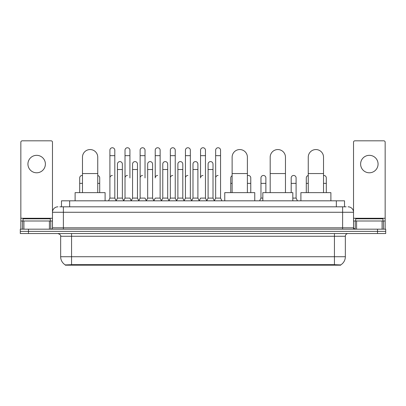 <?xml version="1.0" encoding="UTF-8"?>
<svg xmlns="http://www.w3.org/2000/svg" width="406" height="406" viewBox="0 0 406 406"><rect width="100%" height="100%" fill="white"/><g stroke="black" fill="none" stroke-linecap="round" stroke-linejoin="round"><path stroke-width="0.61" d="M59.839 206.816L63.387 206.816L59.839 206.816L61.479 206.816L61.479 200.818L344.521 200.818L344.521 206.816M340.705 265.174L65.295 265.174L65.295 264.905M60.656 256.719L71.563 256.719L71.563 236.267L60.656 236.267L60.656 256.719A9.546 9.546 0 0 0 65.325 264.925L72.654 264.646L333.346 264.646L340.675 264.925A9.546 9.546 0 0 0 345.344 256.719L345.344 236.267A2.725 2.725 0 0 1 348.069 233.541M385.7 233.541L385.7 231.359L20.3 231.359L20.3 233.541L28.481 233.541L28.481 231.359L20.3 231.359L20.3 229.177L28.481 229.177L28.481 231.359L385.7 231.359L385.7 233.541L28.481 233.541M57.931 206.816A5.456 5.456 0 0 0 52.475 212.272L52.475 227.817A1.365 1.365 0 0 1 51.115 229.177M348.069 206.816A5.456 5.456 0 0 1 353.524 212.272L63.387 212.272L63.387 206.816L346.161 206.816M382.087 229.177L382.087 220.996L385.157 220.996L385.157 229.177L385.157 142.191A1.365 1.365 0 0 0 383.792 140.826L354.885 140.826A1.365 1.365 0 0 0 353.524 142.191L353.524 227.817L354.885 229.177M385.7 229.177L385.7 231.359L385.7 229.177L28.481 229.177M50.293 220.996L50.293 218.814L23.025 218.814L23.025 220.996M36.662 155.336A8.724 8.724 0 0 0 27.933 164.06A8.724 8.724 0 0 0 36.662 172.789A8.724 8.724 0 0 0 45.386 164.06A8.724 8.724 0 0 0 36.662 155.336M49.41 229.177L49.41 220.996L23.913 220.996L23.913 229.177M63.387 229.177L63.387 212.272L52.475 212.272L52.475 142.191A1.365 1.365 0 0 0 51.115 140.826L22.208 140.826A1.365 1.365 0 0 0 20.843 142.191L20.843 220.996L23.913 220.996M49.41 220.996L52.475 220.996M20.843 229.177L20.843 220.996M382.975 220.996L382.975 218.814L355.707 218.814L355.707 220.996M82.474 192.637L82.474 157.188A7.633 7.633 0 0 1 90.107 149.555A7.633 7.633 0 0 1 97.744 157.188A7.633 7.633 0 0 0 90.107 149.555M97.744 192.637L97.744 157.188M105.103 200.818L105.103 192.637L75.11 192.637L75.11 200.818M232.125 192.637L232.125 157.188A7.633 7.633 0 0 1 239.758 149.555A7.633 7.633 0 0 1 247.391 157.188A7.633 7.633 0 0 0 239.758 149.555M247.391 192.637L247.391 157.188M254.755 200.818L254.755 192.637L224.762 192.637L224.762 200.818M270.188 192.637L270.188 157.188A7.633 7.633 0 0 1 277.826 149.555A7.633 7.633 0 0 1 285.459 157.188A7.633 7.633 0 0 0 277.826 149.555M285.459 192.637L285.459 157.188M292.822 200.818L292.822 192.637L262.829 192.637L262.829 200.818M308.255 192.637L308.255 157.188A7.633 7.633 0 0 1 315.893 149.555A7.633 7.633 0 0 1 323.526 157.188A7.633 7.633 0 0 0 315.893 149.555M323.526 192.637L323.526 157.188M330.89 200.818L330.89 192.637L300.897 192.637L300.897 200.818M108.539 200.818L109.904 198.092L114.812 198.092L116.177 200.818M114.812 198.092L114.812 150.21A2.456 2.456 0 0 0 112.36 147.754A2.456 2.456 0 0 1 112.513 147.759M109.904 198.092L109.904 155.66L114.812 155.66M109.904 155.66L109.904 150.21A2.456 2.456 0 0 1 112.36 147.754M123.647 200.818L125.012 198.092L129.92 198.092L131.285 200.818M129.92 177.914L129.92 150.21A2.456 2.456 0 0 0 127.464 147.754A2.456 2.456 0 0 1 127.621 147.759M125.012 198.092L125.012 155.66L129.92 155.66M125.012 155.66L125.012 150.21A2.456 2.456 0 0 1 127.464 147.754M138.756 200.818L140.121 198.092L145.028 198.092L146.388 200.818M145.028 177.914L145.028 150.21A2.456 2.456 0 0 0 142.572 147.754A2.456 2.456 0 0 1 142.724 147.759M140.121 198.092L140.121 155.66L145.028 155.66M140.121 155.66L140.121 150.21A2.456 2.456 0 0 1 142.572 147.754M153.864 200.818L155.224 198.092L160.131 198.092L161.497 200.818M160.131 198.092L160.131 150.21A2.456 2.456 0 0 0 157.68 147.754A2.456 2.456 0 0 1 157.832 147.759M157.68 175.458A2.456 2.456 0 0 0 155.224 177.914L155.224 155.66L160.131 155.66M155.224 155.66L155.224 150.21A2.456 2.456 0 0 1 157.68 147.754M168.967 200.818L170.332 198.092L175.24 198.092L176.605 200.818M175.24 198.092L175.24 150.21A2.456 2.456 0 0 0 172.789 147.754A2.456 2.456 0 0 1 172.941 147.759M170.332 198.092L170.332 155.66L175.24 155.66M170.332 155.66L170.332 150.21A2.456 2.456 0 0 1 172.789 147.754M184.075 200.818L185.44 198.092L190.348 198.092L191.713 200.818M190.348 198.092L190.348 150.21A2.456 2.456 0 0 0 187.892 147.754A2.456 2.456 0 0 1 188.049 147.759M185.44 198.092L185.44 155.66L190.348 155.66M185.44 155.66L185.44 150.21A2.456 2.456 0 0 1 187.892 147.754M199.184 200.818L200.544 198.092L205.456 198.092L206.816 200.818M205.456 198.092L205.456 150.21A2.456 2.456 0 0 0 203 147.754A2.456 2.456 0 0 1 203.152 147.759M203 175.458A2.456 2.456 0 0 0 200.544 177.914L200.544 155.66L205.456 155.66M200.544 155.66L200.544 150.21A2.456 2.456 0 0 1 203 147.754M214.287 200.818L215.652 198.092L220.559 198.092L221.925 200.818L220.559 198.092L220.559 150.21A2.456 2.456 0 0 0 218.108 147.754A2.456 2.456 0 0 1 218.261 147.759M206.776 200.737L208.1 198.092L213.008 198.092L214.332 200.737L215.652 198.092L215.652 155.66L220.559 155.66M215.652 155.66L215.652 150.21A2.456 2.456 0 0 1 218.108 147.754M116.136 200.737L117.456 198.092L122.368 198.092L123.688 200.737M122.368 198.092L122.368 164.06A2.456 2.456 0 0 0 120.064 161.613A2.456 2.456 0 0 1 122.368 164.06M117.456 198.092L117.456 169.515L122.368 169.515M117.456 169.515L117.456 164.06A2.456 2.456 0 0 1 120.064 161.613M131.245 200.737L132.564 198.092L137.472 198.092L138.796 200.737M137.472 198.092L137.472 164.06A2.456 2.456 0 0 0 135.173 161.613A2.456 2.456 0 0 1 137.472 164.06M132.564 198.092L132.564 169.515L137.472 169.515M132.564 169.515L132.564 164.06A2.456 2.456 0 0 1 135.173 161.613M146.348 200.737L147.672 198.092L152.58 198.092L153.904 200.737M152.58 198.092L152.58 164.06A2.456 2.456 0 0 0 150.281 161.613A2.456 2.456 0 0 1 152.58 164.06M147.672 198.092L147.672 169.515L152.58 169.515M147.672 169.515L147.672 164.06A2.456 2.456 0 0 1 150.281 161.613M161.456 200.737L162.781 198.092L167.688 198.092L169.008 200.737M167.688 198.092L167.688 164.06A2.456 2.456 0 0 0 165.389 161.613A2.456 2.456 0 0 1 167.688 164.06M162.781 198.092L162.781 169.515L167.688 169.515M162.781 169.515L162.781 164.06A2.456 2.456 0 0 1 165.389 161.613M176.564 200.737L177.884 198.092L182.796 198.092L184.116 200.737M182.796 198.092L182.796 164.06A2.456 2.456 0 0 0 180.492 161.613A2.456 2.456 0 0 1 182.796 164.06M177.884 198.092L177.884 169.515L182.796 169.515M177.884 169.515L177.884 164.06A2.456 2.456 0 0 1 180.492 161.613M191.668 200.737L192.992 198.092L197.9 198.092L199.224 200.737M197.9 198.092L197.9 164.06A2.456 2.456 0 0 0 195.601 161.613A2.456 2.456 0 0 1 197.9 164.06M192.992 198.092L192.992 169.515L197.9 169.515M192.992 169.515L192.992 164.06A2.456 2.456 0 0 1 195.601 161.613M213.008 198.092L213.008 164.06A2.456 2.456 0 0 0 210.709 161.613A2.456 2.456 0 0 1 213.008 164.06M208.1 198.092L208.1 169.515L213.008 169.515M208.1 169.515L208.1 164.06A2.456 2.456 0 0 1 210.709 161.613M79.693 192.637L79.693 183.365L82.474 183.365M79.693 183.365L79.693 177.914A2.456 2.456 0 0 1 82.474 175.478A2.456 2.456 0 0 0 82.301 175.463M369.338 155.336A8.724 8.724 0 0 0 360.614 164.06A8.724 8.724 0 0 0 369.338 172.789A8.724 8.724 0 0 0 378.067 164.06A8.724 8.724 0 0 0 369.338 155.336M382.087 220.996L356.59 220.996L356.59 229.177M353.524 220.996L356.59 220.996M353.524 229.177L353.524 227.817L342.613 227.817L342.613 206.816M99.709 192.637L99.709 177.914A2.456 2.456 0 0 0 97.744 175.509A2.456 2.456 0 0 1 99.709 177.914M109.904 177.914A2.456 2.456 0 0 1 112.36 175.458M125.012 177.914A2.456 2.456 0 0 1 127.464 175.458M140.121 177.914A2.456 2.456 0 0 1 142.572 175.458M170.332 177.914A2.456 2.456 0 0 1 172.789 175.458M185.44 177.914A2.456 2.456 0 0 1 187.892 175.458M215.652 177.914A2.456 2.456 0 0 1 218.108 175.458M230.76 192.637L230.76 183.365L232.125 183.365M230.76 183.365L230.76 177.914A2.456 2.456 0 0 1 232.125 175.717M250.776 192.637L250.776 177.914A2.456 2.456 0 0 0 248.477 175.463A2.456 2.456 0 0 1 250.776 177.914M247.391 175.641A2.456 2.456 0 0 1 248.477 175.463M259.612 200.818L260.972 198.092L262.829 198.092M265.879 192.637L265.879 177.914A2.456 2.456 0 0 0 263.58 175.463A2.456 2.456 0 0 1 265.879 177.914M260.972 198.092L260.972 183.365L265.879 183.365M260.972 183.365L260.972 177.914A2.456 2.456 0 0 1 263.58 175.463M292.822 198.092L296.096 198.092L297.461 200.818M296.096 198.092L296.096 177.914A2.456 2.456 0 0 0 293.797 175.463A2.456 2.456 0 0 1 296.096 177.914M291.188 192.637L291.188 183.365L296.096 183.365M291.188 183.365L291.188 177.914A2.456 2.456 0 0 1 293.797 175.463M306.291 192.637L306.291 183.365L308.255 183.365M306.291 183.365L306.291 177.914A2.456 2.456 0 0 1 308.255 175.509M326.307 192.637L326.307 177.914A2.456 2.456 0 0 0 324.008 175.463A2.456 2.456 0 0 1 326.307 177.914M323.526 175.478A2.456 2.456 0 0 1 324.008 175.463M333.346 265.174L333.346 264.646M72.654 265.174L72.654 264.646M69.659 206.816L69.659 200.818M336.341 206.816L336.341 200.818M334.437 233.541L334.437 236.267L71.563 236.267L71.563 233.541M345.344 236.267L334.437 236.267L334.437 256.719L345.344 256.719M334.437 264.697L334.437 256.719L71.563 256.719L71.563 264.697M377.519 233.541L377.519 229.177M52.475 227.817L342.613 227.817L342.613 229.177M52.475 218.271L20.843 218.271M52.455 228.05L52.455 220.996M50.75 220.996L50.75 229.177M20.868 220.996L20.868 229.177M22.569 229.177L22.569 220.996M82.474 173.55L97.744 173.55M232.125 173.55L247.391 173.55M270.188 173.55L285.459 173.55M308.255 173.55L323.526 173.55M385.157 218.271L353.524 218.271M385.132 229.177L385.132 220.996M383.431 220.996L383.431 229.177M353.545 220.996L353.545 228.05M355.25 229.177L355.25 220.996M97.744 183.365L99.709 183.365M247.391 183.365L250.776 183.365M323.526 183.365L326.307 183.365M60.656 236.267C61.042 235.302 60.129 234.394 57.931 233.541"/></g></svg>

